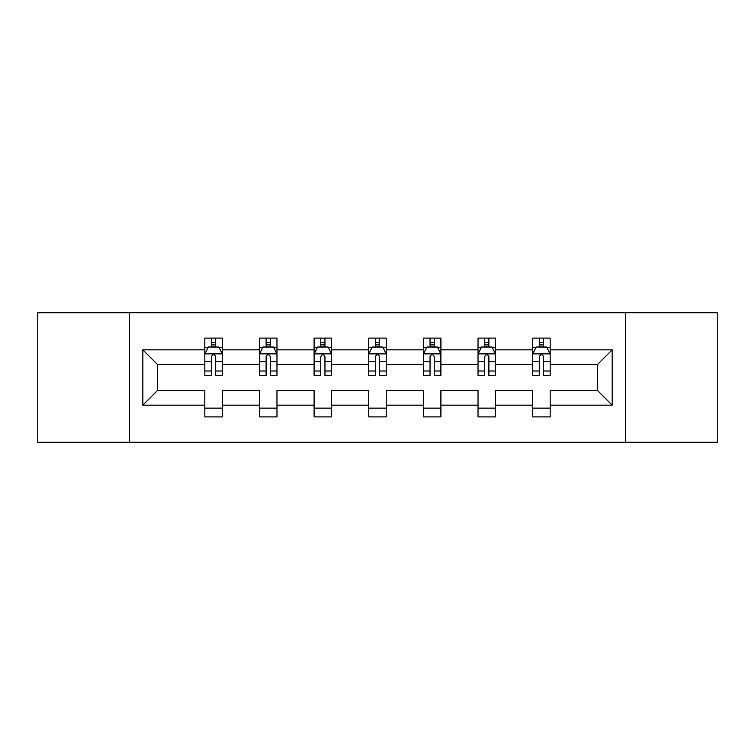 <?xml version="1.0" encoding="UTF-8"?>
<svg xmlns="http://www.w3.org/2000/svg" width="755" height="755" viewBox="0 0 755 755"><rect width="100%" height="100%" fill="white"/><g stroke="black" fill="none" stroke-linecap="round" stroke-linejoin="round"><path stroke-width="1.13" d="M625.659 312.702L37.75 312.702L37.75 442.298L717.25 442.298L717.25 312.702L625.659 312.702L625.659 442.298M550.178 405.171L550.178 390.458L597.46 390.458L612.173 405.171L550.178 405.171L550.178 416.902L532.662 416.902L532.662 405.171L495.535 405.171L495.535 416.902L478.028 416.902L478.028 405.171L440.901 405.171L440.901 416.902L423.385 416.902L423.385 405.171L386.258 405.171L386.258 416.902L368.742 416.902L368.742 405.171L331.615 405.171L331.615 416.902L314.099 416.902L314.099 405.171L276.972 405.171L276.972 416.902L259.465 416.902L259.465 405.171L222.338 405.171L222.338 416.902L204.822 416.902L204.822 405.171L142.827 405.171L142.827 349.829L204.822 349.829L204.822 338.098L222.338 338.098L222.338 349.829L259.465 349.829L259.465 338.098L276.972 338.098L276.972 349.829L314.099 349.829L314.099 338.098L331.615 338.098L331.615 349.829L368.742 349.829L368.742 338.098L386.258 338.098L386.258 349.829L423.385 349.829L423.385 338.098L440.901 338.098L440.901 349.829L478.028 349.829L478.028 338.098L495.535 338.098L495.535 349.829L532.662 349.829L532.662 338.098L550.178 338.098L550.178 349.829L612.173 349.829L612.173 405.171M129.341 442.298L129.341 312.702M532.662 349.829L532.662 364.542L495.535 364.542L495.535 349.829M495.535 405.171L495.535 390.458L532.662 390.458L532.662 405.171M478.028 349.829L478.028 364.542L440.901 364.542L440.901 349.829M440.901 405.171L440.901 390.458L478.028 390.458L478.028 405.171M423.385 349.829L423.385 364.542L386.258 364.542L386.258 349.829M386.258 405.171L386.258 390.458L423.385 390.458L423.385 405.171M368.742 349.829L368.742 364.542L331.615 364.542L331.615 349.829M331.615 405.171L331.615 390.458L368.742 390.458L368.742 405.171M314.099 349.829L314.099 364.542L276.972 364.542L276.972 349.829M276.972 405.171L276.972 390.458L314.099 390.458L314.099 405.171M259.465 349.829L259.465 364.542L222.338 364.542L222.338 349.829M222.338 405.171L222.338 390.458L259.465 390.458L259.465 405.171M204.822 349.829L204.822 364.542L157.54 364.542L157.54 390.458L204.822 390.458L204.822 405.171M142.827 349.829L157.54 364.542M597.46 390.458L597.46 364.542L550.178 364.542L550.178 349.829M539.315 346.856L543.524 346.856M484.682 346.856L488.881 346.856M430.039 346.856L434.238 346.856M375.395 346.856L379.605 346.856M320.762 346.856L324.961 346.856M266.119 346.856L270.318 346.856M211.476 346.856L215.685 346.856M204.822 408.144L222.338 408.144M259.465 408.144L276.972 408.144M314.099 408.144L331.615 408.144M368.742 408.144L386.258 408.144M423.385 408.144L440.901 408.144M478.028 408.144L495.535 408.144M532.662 408.144L550.178 408.144M157.54 390.458L142.827 405.171M612.173 349.829L597.46 364.542M215.685 342.647L211.476 342.647M208.116 347.451L204.822 347.451L204.822 338.098L211.476 338.098L211.476 347.026M204.822 371.007L204.822 375.395L211.476 375.395L211.476 371.007L204.822 371.007L204.822 364.542M222.338 364.542L222.338 375.395L215.685 375.395L215.685 356.662C214.278 353.963 212.882 353.963 211.476 356.662L211.476 371.007M219.044 347.451L222.338 347.451L222.338 338.098L215.685 338.098L215.685 347.026M222.338 354.029L218.837 347.026L208.323 347.026L204.822 354.029M270.318 342.647L266.119 342.647M262.759 347.451L259.465 347.451L259.465 338.098L266.119 338.098L266.119 347.026M259.465 371.007L259.465 375.395L266.119 375.395L266.119 371.007L259.465 371.007L259.465 364.542M276.972 364.542L276.972 375.395L270.318 375.395L270.318 356.662C268.922 353.963 267.525 353.963 266.119 356.662L266.119 371.007M273.688 347.451L276.972 347.451L276.972 338.098L270.318 338.098L270.318 347.026M276.972 354.029L273.47 347.026L262.966 347.026L259.465 354.029M324.961 342.647L320.762 342.647M317.393 347.451L314.099 347.451L314.099 338.098L320.762 338.098L320.762 347.026M314.099 371.007L314.099 375.395L320.762 375.395L320.762 371.007L314.099 371.007L314.099 364.542M331.615 364.542L331.615 375.395L324.961 375.395L324.961 356.662C323.565 353.963 322.159 353.963 320.762 356.662L320.762 371.007M328.321 347.451L331.615 347.451L331.615 338.098L324.961 338.098L324.961 347.026M331.615 354.029L328.114 347.026L317.61 347.026L314.099 354.029M379.605 342.647L375.395 342.647M372.036 347.451L368.742 347.451L368.742 338.098L375.395 338.098L375.395 347.026M368.742 371.007L368.742 375.395L375.395 375.395L375.395 371.007L368.742 371.007L368.742 364.542M386.258 364.542L386.258 375.395L379.605 375.395L379.605 356.662C378.198 353.963 376.802 353.963 375.395 356.662L375.395 371.007M382.964 347.451L386.258 347.451L386.258 338.098L379.605 338.098L379.605 347.026M386.258 354.029L382.757 347.026L372.243 347.026L368.742 354.029M434.238 342.647L430.039 342.647M426.679 347.451L423.385 347.451L423.385 338.098L430.039 338.098L430.039 347.026M423.385 371.007L423.385 375.395L430.039 375.395L430.039 371.007L423.385 371.007L423.385 364.542M440.901 364.542L440.901 375.395L434.238 375.395L434.238 356.662C432.841 353.963 431.445 353.963 430.039 356.662L430.039 371.007M437.607 347.451L440.901 347.451L440.901 338.098L434.238 338.098L434.238 347.026M440.901 354.029L437.39 347.026L426.886 347.026L423.385 354.029M488.881 342.647L484.682 342.647M481.312 347.451L478.028 347.451L478.028 338.098L484.682 338.098L484.682 347.026M478.028 371.007L478.028 375.395L484.682 375.395L484.682 371.007L478.028 371.007L478.028 364.542M495.535 364.542L495.535 375.395L488.881 375.395L488.881 356.662C487.485 353.963 486.078 353.963 484.682 356.662L484.682 371.007M492.241 347.451L495.535 347.451L495.535 338.098L488.881 338.098L488.881 347.026M495.535 354.029L492.034 347.026L481.53 347.026L478.028 354.029M543.524 342.647L539.315 342.647M535.956 347.451L532.662 347.451L532.662 338.098L539.315 338.098L539.315 347.026M532.662 371.007L532.662 375.395L539.315 375.395L539.315 371.007L532.662 371.007L532.662 364.542M550.178 364.542L550.178 375.395L543.524 375.395L543.524 356.662C542.118 353.963 540.722 353.963 539.315 356.662L539.315 371.007M546.884 347.451L550.178 347.451L550.178 338.098L543.524 338.098L543.524 347.026M550.178 354.029L546.677 347.026L536.163 347.026L532.662 354.029M222.244 353.859L204.907 353.859M222.338 371.007L215.685 371.007M211.476 361.617L204.822 361.617M222.338 361.617L215.685 361.617M215.685 344.875L211.476 344.875M276.887 353.859L259.55 353.859M276.972 371.007L270.318 371.007M266.119 361.617L259.465 361.617M276.972 361.617L270.318 361.617M270.318 344.875L266.119 344.875M331.53 353.859L314.193 353.859M331.615 371.007L324.961 371.007M320.762 361.617L314.099 361.617M331.615 361.617L324.961 361.617M324.961 344.875L320.762 344.875M386.173 353.859L368.827 353.859M386.258 371.007L379.605 371.007M375.395 361.617L368.742 361.617M386.258 361.617L379.605 361.617M379.605 344.875L375.395 344.875M440.807 353.859L423.47 353.859M440.901 371.007L434.238 371.007M430.039 361.617L423.385 361.617M440.901 361.617L434.238 361.617M434.238 344.875L430.039 344.875M495.45 353.859L478.113 353.859M495.535 371.007L488.881 371.007M484.682 361.617L478.028 361.617M495.535 361.617L488.881 361.617M488.881 344.875L484.682 344.875M550.093 353.859L532.756 353.859M550.178 371.007L543.524 371.007M539.315 361.617L532.662 361.617M550.178 361.617L543.524 361.617M543.524 344.875L539.315 344.875"/></g></svg>

